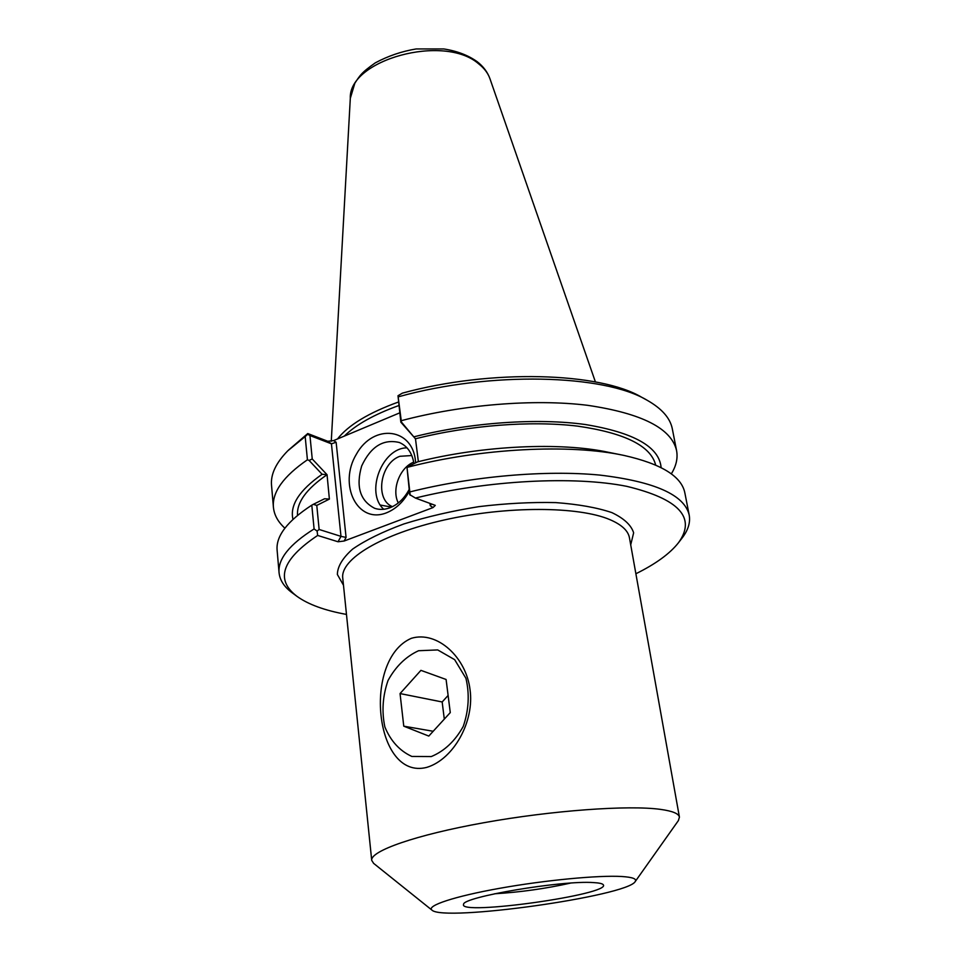 <?xml version="1.0" encoding="UTF-8"?>
<svg xmlns="http://www.w3.org/2000/svg" width="961" height="961" viewBox="0 0 961 961"><rect width="100%" height="100%" fill="white"/><g stroke="black" fill="none" stroke-linecap="round" stroke-linejoin="round"><path stroke-width="1.44" d="M678.382 820.574L679.427 817.138C678.802 813.619 672.496 811.036 660.507 809.378C628.686 804.946 552.095 810.423 483.863 822.712C415.5 834.965 370.069 851.086 371.715 860.383L373.661 863.398M426.708 767.395C374.49 780.74 362.309 659.318 411.404 638.284C437.387 630.548 466.097 657.456 470.013 689.445C474.686 721.267 453.724 759.334 426.708 767.395M570.522 883.099C545.488 888.673 520.177 892.24 494.579 893.778M593.442 882.582C599.087 882.883 602.355 883.591 603.232 884.709C612.181 894.355 457.64 916.073 463.586 904.337C462.337 897.045 562.089 880.18 593.442 882.582M621.887 876.516C598.883 875.075 545.211 880.144 499.768 888.288C454.217 896.421 426.264 905.791 431.909 910.079C443.129 922.116 627.785 896.169 635.257 881.501C636.987 878.871 632.542 877.201 621.887 876.516M297.514 515.384C296.601 502.435 306.451 488.885 327.052 474.71L312.241 458.986L309.947 435.537L331.437 443.814L340.987 536.37L319.136 529.475L316.782 505.414L329.383 499.095L324.566 498.759L313.334 504.321L316.782 505.414M292.973 519.36C289.657 505.246 299.376 490.218 322.115 474.278L326.908 474.662M429.951 503.384L430.24 505.666L433.027 507.576L435.285 505.378L415.416 498.05L409.722 494.615L406.983 467.202L417.47 461.893C482.71 445.46 560.695 441.928 608.661 452.343L621.13 454.853M329.383 499.095L327.052 474.71M312.241 458.986L309.082 460.427L322.115 474.278M309.947 435.537L307.7 434.264L305.178 436.57L307.424 459.778L309.082 460.427M410.215 495.251L406.983 467.202M415.344 438.721L401.434 422.059L397.998 395.74L400.845 422.179L415.476 438.781L418.371 461.676M401.554 420.618C462.337 404.485 534.376 398.731 587.615 405.314C641.876 413.35 671.523 428.438 676.58 450.601C677.973 458.217 676.22 465.977 671.319 473.869M414.299 436.726C471.202 422.384 537.619 417.843 585.477 424.546C634.164 432.618 659.366 446.973 661.12 467.623M430.24 505.666L431.465 503.936M397.998 395.74L402.395 393.133C491.335 368.82 600.084 372.195 641.936 397.41L646.393 399.848M346.08 537.415L340.987 536.37L338.032 541.764L344.11 541.031L346.08 537.415L336.134 442.264L331.437 443.814L327.749 441.267L307.76 433.543L307.7 434.264M399.704 412.87L333.659 440.57L327.749 441.267M319.136 529.475L317.094 531.061L317.659 535.445L338.032 541.764M409.11 489.569C404.305 498.483 397.938 504.537 390.01 507.744C384.652 509.738 379.547 509.931 374.694 508.321C360.051 500.765 355.714 486.65 361.66 465.989C370.79 446.529 383.355 438.696 399.368 442.504C407.392 446.012 412.245 453.075 413.951 463.67M415.62 462.83C413.771 427.597 373.577 422.924 356.387 454.217C337.972 484.536 357.36 524.406 386.406 512.85C395.86 509.042 403.5 501.834 409.314 491.215M406.996 447.838C381.985 447.874 364.988 492.669 383.739 509.27M433.027 507.576L344.11 541.031M413.71 462.157C399.764 467.563 391.391 489.654 398.286 502.939M411.813 455.538L399.896 456.295C380.136 463.106 374.586 499.684 392.46 506.663M346.477 614.427C324.65 610.463 308.121 604.409 296.889 596.276C274.99 579.627 281.909 559.362 317.659 535.445M313.334 504.321L311.796 505.162L314.091 528.946L317.094 531.061M314.091 528.946C289.501 544.419 277.825 559.002 279.062 572.684C279.819 580.144 284.108 586.787 291.928 592.613L292.432 592.985M415.416 498.05C487.888 480.164 574.125 475.791 626.74 486.338C679.151 498.975 696.425 517.739 678.55 542.641C670.009 553.548 655.786 563.927 635.882 573.753M307.76 433.543L288.444 450.156M344.29 436.114C355.906 424.69 374.069 414.503 398.803 405.554M681.926 538.244L682.31 537.752C688.22 530.004 690.515 522.424 689.193 515.048C684.544 494.927 654.741 481.605 599.76 475.082C545.752 469.857 472.356 476.188 410.311 491.816M284.888 528.178C278.005 521.943 274.173 514.964 273.417 507.264L271.531 485.293C270.534 474.398 275.939 462.926 287.735 450.853L305.178 436.57M273.417 507.264C272.071 492.188 283.399 476.356 307.424 459.778M311.796 505.162C287.399 521.03 275.843 536.034 277.116 550.209L279.062 572.684M689.193 515.048L684.857 492.909C681.601 476.368 661.336 463.875 624.049 455.442C570.269 443.706 480.644 448.162 407.296 467.322M398.623 396.749C490.506 371.114 604.205 374.285 647.27 400.329C661.937 408.677 670.285 418.227 672.34 428.954L676.58 450.601M398.371 402.046C368.616 412.846 348.314 425.146 337.503 438.949M415.476 438.781C469.004 425.218 531.397 420.498 577.693 426.143C624.902 432.979 650.885 445.952 655.666 465.052M431.261 756.571L411.825 756.439C399.68 750.853 390.683 741.027 384.856 726.936C381.613 711.44 382.67 695.968 388.028 680.508C395.716 666.466 405.89 656.543 418.564 650.729L437.711 649.924L454.661 659.666L465.929 678.286C469.677 694.13 468.788 710.167 463.262 726.384C455.13 741.015 444.462 751.07 431.261 756.571M428.798 736.078L403.764 726.18L400.052 693.566L420.918 670.358L446.096 679.475L450.277 712.582L428.798 736.078M403.764 726.18L433.195 731.273M448.114 695.44L442.168 701.974L444.306 719.116M400.052 693.566L442.168 701.974M630.716 544.851L633.635 532.814C631.233 525.138 624.001 518.411 611.917 512.621C597.105 507.612 578.402 504.273 555.818 502.603C531.529 502.038 505.894 503.384 478.89 506.639C452.042 510.952 427.02 516.73 403.836 523.961C382.586 531.793 365.528 540.166 352.675 549.055C342.657 557.945 337.551 566.413 337.359 574.462L343.485 585.225M371.715 860.383L342.753 578.114C340.218 559.266 381.325 534.076 444.234 519.985C507.012 505.81 578.69 506.219 609.923 519.649C621.683 524.682 628.194 530.748 629.455 537.824L679.427 817.138M336.134 442.264L333.659 440.57M380.352 505.054L391.535 507.096M489.942 78.706C487.575 72.111 483.323 66.441 477.197 61.696C468.175 55.257 457.016 50.993 443.73 48.939L416.197 48.939C401.794 51.317 388.16 55.954 375.283 62.861C360.868 72.976 359.738 75.931 354.873 83.139L350.309 98.334C348.314 59.87 444.186 33.395 478.674 63.858C484.26 68.219 488.008 73.168 489.942 78.706L595.412 381.925M635.257 881.501L678.514 820.406M431.909 910.079L373.493 863.266M296.889 596.276L291.928 592.613M678.55 542.641L682.31 537.752M350.309 98.334L331.269 441.279"/></g></svg>
